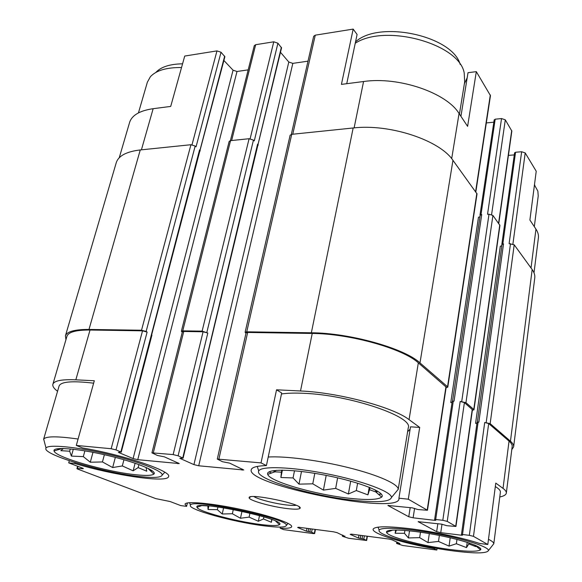 <?xml version="1.0" encoding="UTF-8"?>
<svg xmlns="http://www.w3.org/2000/svg" width="582" height="582" viewBox="0 0 582 582"><rect width="100%" height="100%" fill="white"/><g stroke="black" fill="none" stroke-linecap="round" stroke-linejoin="round"><path stroke-width="0.87" d="M135.373 474.701C145.718 475.814 151.887 475.61 153.874 474.09C157.744 471.056 135.73 461.992 106.666 455.233C77.61 448.416 52.387 446.539 54.053 450.934C54.832 457.052 106.302 471.798 135.373 474.701M146.089 467.426L146.751 471.202L138.13 467.593L133.147 470.816L122.315 465.935L112.661 467.55L102.447 461.948L90.29 462.224L83.313 456.615L71.382 456.099L69.673 451.217L60.841 450.672L63.409 448.489M259.892 524.404C271.154 525.852 277.687 525.932 279.484 524.629C287.741 519.442 192.322 499.291 197 507.235C197.451 511.163 234.997 521.276 259.892 524.404M271.656 519.486L271.387 522.272L263.45 518.962L258.328 521.268L249.111 517.122L240.475 518.256L232.371 513.746L222.229 513.993L217.341 509.672L208.058 509.512L207.825 505.904L202.172 505.634M450.272 549.532C467.499 551.729 477.589 551.823 480.543 549.823C483.7 546.971 461.759 539.507 434.536 534.516C407.335 529.467 384.818 528.667 386.572 532.377C387.539 536.75 422.154 545.945 450.272 549.532M474.745 545.036L475.778 546.6L468.772 543.923L466.502 547.597L456.368 543.734L449.035 546.105L438.501 541.435L427.974 542.591L419.666 537.652L408.418 537.943L404.439 533.301L395.134 533.258L396.444 529.998M350.219 498.359C367.642 500.207 378.125 499.778 381.661 497.079C386.564 492.779 360.68 482.223 326.982 475.552C293.306 468.808 265.268 468.59 267.735 474.33C269.35 481.51 316.048 494.824 350.219 498.359M374.946 489.768L376.881 492.328L369.534 489.724L367.926 494.867L356.308 490.561L348.378 494.002L335.668 488.385L323.417 490.102L312.774 483.817L298.988 484.144L293.059 477.946L280.88 477.502L281.433 472.169L273.882 471.798L276.435 470.3M129.524 122.657L129.611 122.365C131.983 115.192 139.833 110.638 153.153 108.689L170.708 106.419L184.727 56.054L216.97 50.896L221.036 52.242L224.892 56.738L199.808 151.182M354.118 127.895L363.568 81.524L341.423 84.383L353.172 29.1L357.093 34.469L346.741 83.692M363.568 81.524C398.626 76.307 446.532 92.727 459.06 113.505L467.608 126.359L476.316 71.651L490.466 95.637L475.843 191.893M75.173 462.625L74.925 463.519L68.712 462.857L69.302 460.74M74.925 463.519C113.97 475.421 167.529 483.227 168.554 476.643C172.418 471.471 125.014 455.16 82.477 447.944L76.3 445.434L94.313 380.744L75.827 379.828L90.028 330.023L142.525 330.831L147.122 332.067L146.126 331.471L195.181 146.038L196.054 146.817L221.036 52.242M281.681 393.003L266.418 465.571L261.02 462.894L276.545 389.794L281.681 393.003M419.702 427.428L410.514 426.817L398.917 498.192L408.288 499.196L419.702 427.428L409.059 419.644L418.334 362.848L446.183 387.103L427.472 510.261L417.971 509.556L412.325 507.853L387.91 505.467L408.753 516.751L410.201 507.613M460.929 116.32L468.015 72.699L476.316 71.651M531.024 267.989L535.957 229.126L529.896 220.011L536.226 171.246L525.204 152.928L521.647 151.749L515.557 152.251L514.641 153.051M535.957 229.126C537.972 232.189 538.779 235.164 538.372 238.038L534.007 272.798M280.371 527.081L280.146 528.201L283.66 529.627L313.312 533.578L314.644 533.578L315.429 529.445M187.404 502.95L186.604 506.355L180.813 505.62L170.046 501.509L155.823 498.629L77.646 469.07L76.919 468.634L77.399 468.546L82.862 468.699L82.964 468.306M434.048 547.895L433.946 548.6L436.835 550.034L437.067 548.433M499.778 496.992C503.801 496.133 505.984 494.853 506.318 493.15C506.544 491.768 505.445 490.19 503.03 488.4L495.769 483.089L487.803 544.505L479.583 543.464C463.367 538.03 435.336 531.999 412.223 528.973C387.896 526.033 374.859 526.106 373.12 529.191C371.738 533.519 401.565 542.802 433.946 548.6M291.306 134.391L313.676 36.28L315.277 35.167L353.172 29.1M223.91 60.484L233.062 70.196L237.005 71.491L248.187 69.862M230.399 140.655L254.276 45.658L255.665 44.705L273.758 41.809L277.92 43.214L281.55 47.877L257.804 145.456M280.488 52.293L288.803 62.027L292.833 63.373L308.002 61.168M464.378 83.75L467.193 77.77M486.319 122.926L493.834 122.191M494.264 120.11L495.187 119.194L501.531 118.561L505.3 119.834L511.847 131.088L498.774 223.517M508.413 155.372L514.284 154.907M66.901 336.418L66.952 336.243C68.472 332.031 76.169 329.958 90.028 330.023M65.933 339.713L65.431 335.807C66.981 331.5 74.838 329.383 88.988 329.448L141.521 330.234L146.126 331.471M182.261 332.206L181.366 331.26L182.755 330.852L202.114 331.143L207.803 333.05L203.082 331.769L183.737 331.471L182.348 331.871L151.946 452.847L173.145 454.586L178.107 455.801L183.097 458.143L179.831 458.332L193.93 464.618L288.803 62.027M245.975 333.26L245.117 332.3L246.739 331.82L311.355 332.788C349.687 332.911 404.577 348.378 419.993 362.899L447.543 386.746L447.776 387.168L446.096 387.685M193.93 464.618L198.709 465.782L243.763 469.987L229.686 463.141L222.419 461.701L217.29 459.074L246.048 332.933L247.67 332.453L312.228 333.45C349.666 333.588 403.202 348.662 418.334 362.848M452.061 402.54L450.766 402.584L452.039 402.649M408.753 516.751L413.118 517.813L434.761 520.344L435.816 520.301L434.63 519.522L435.692 519.479L442.807 520.308L460.18 401.449L465.949 402.679L473.777 409.459L473.966 409.808L472.373 410.252M460.18 401.449L464.407 402.599L472.446 409.721L455.946 526.455L446.801 525.699L441.585 524.142L418.167 521.676L436.66 531.679L437.839 523.698M476.942 423.303L475.574 423.34L476.927 423.42M436.66 531.679L440.749 532.661L461.475 535.222L462.515 535.193L461.468 534.516L462.515 534.494L469.318 535.331L484.711 422.481L490.16 423.638L510.458 441.207C512.829 443.288 513.884 445.179 513.622 446.889L511.789 449.639M484.711 422.481L488.684 423.543L509.039 441.105C511.374 443.149 512.415 445.004 512.16 446.685L506.34 492.99M76.3 445.434L111.169 448.729L116 449.901L120.86 451.945L199.531 149.938L200.223 150.869M199.531 149.938L199.917 150.753L151.669 334.766M182.77 457.889L257.586 144.169L258.219 145.107M257.586 144.169L257.921 144.969L212.095 335.814M480.172 215.493L479.99 215.078L481.729 214.562L480.208 215.282L452.527 401.144M502.011 244.695L501.844 244.331L503.532 243.88L502.033 244.52L477.342 422.11M120.86 451.945L118.401 452.396L133.103 458.558L233.062 70.196M151.946 452.847L157.402 455.451L164.357 456.834L179.256 463.578L137.759 459.678L133.103 458.558M181.366 331.26L229.155 141.419L230.545 140.633L249.096 138.72L253.454 140.087L254.283 140.909L277.92 43.214M452.345 401.515L454.047 401.136L481.729 214.562M501.531 118.561L487.541 214.278L488.996 214.205L492.918 215.442L499.938 225.423L473.966 409.808M477.175 422.423L478.848 422.117L503.532 243.88M521.647 151.749L509.104 243.691L514.204 244.789L532.166 269.561C534.276 272.507 535.134 275.33 534.749 278.043L513.651 446.685M436.835 550.034L402.751 545.494L396.713 543.493L399.274 543.646L399.339 543.253M399.274 543.646L399.972 543.552L392.137 539.856L388.47 538.983L351.412 534.145L350.197 534.363L358.468 538.059L358.978 535.134M358.468 538.059L363.808 539.128L366.653 540.489L348.691 538.292L342.543 536.313L344.93 536.109M344.871 536.437L337.043 532.646L333.45 531.795L298.624 527.248L297.635 527.488L306.423 531.17L306.969 528.34M306.423 531.17L311.588 532.21L314.644 533.578M116.196 162.858L116.284 162.589C118.553 155.794 126.541 151.582 140.262 149.945L190.932 144.722L195.181 146.038M245.117 332.3L290.12 135.242L291.728 134.326L353.165 127.982C389.54 123.566 439.716 140.204 452.956 160.326L477.029 193.893L447.776 387.168M480.157 215.471L479.954 216.868L478.477 217.202L450.766 402.584M501.851 245.851L500.302 246.186L475.574 423.34M151.604 334.723L151.931 335.108L121.238 452.214M212.081 335.807L183.097 458.143M68.712 462.857L82.637 468.168L83.357 468.605L82.862 468.699M57.553 391.286C53.893 388.529 52.344 386.164 52.911 384.185C54.221 380.708 61.859 379.253 75.827 379.828M217.29 459.074L261.02 462.894M409.059 419.644C393.294 407.189 338.455 392.494 300.508 390.98L276.545 389.794M408.288 499.196L427.472 510.261M442.807 520.308L447.231 521.385L455.946 526.455M469.318 535.331L473.464 536.335L487.803 544.505M287.333 508.595C294.79 509.461 299.024 509.366 300.028 508.319C304.233 504.325 247.306 492.539 249.161 497.785C248.834 500.418 271.634 506.82 287.333 508.595M280.146 528.201C287.312 528.558 291.146 528.056 291.655 526.695C292.877 523.567 269.277 515.405 240.06 509.257C210.851 503.066 185.483 500.898 185.011 504.201L186.604 506.355M266.418 465.571C256.982 465.891 251.926 467.266 251.242 469.696C245.866 484.784 396.407 514.968 398.946 499.189L398.917 498.192M93.637 383.182C72.663 380.686 61.161 381.581 59.131 385.866L59.095 385.99M281.477 393.956C287.472 393.083 295.016 392.872 304.11 393.316C350.08 395.04 413.737 416.858 408.251 427.814L398.183 489.52M407.618 431.713L410.128 429.181M495.318 486.567C498.949 488.727 500.636 490.619 500.382 492.234L493.798 543.792M534.749 185.2L534.509 184.458M534.312 226.645L538.226 195.981L537.855 191.114L534.451 184.93M476.483 546.425L477.815 546.476M492.736 545.079L493.805 543.719C493.805 542.533 492.03 541.064 488.473 539.31M390.064 530.297L391.169 530.675M452.876 550.863C475.079 553.678 486.952 553.555 488.487 550.499C488.8 546.825 464.138 538.845 434.754 533.447C405.378 528.012 380.272 526.761 379.166 530.217C376.248 534.88 418.4 546.469 452.876 550.863M263.21 525.728C277.796 527.598 285.493 527.525 286.315 525.495C290.025 518.926 190.547 497.908 190.416 505.263C187.346 509.337 232.953 521.93 263.21 525.728M460.18 64.442C452.643 35.757 379.013 19.846 355.537 41.897M459.431 114.065L464.662 82.018L464.218 73.048C459.504 43.919 385.677 23.353 355.253 43.243M182.566 63.816C169.842 64.035 160.938 66.908 155.86 72.43M181.533 67.527C166.568 67.374 156.187 70.437 150.382 76.722L147.362 82.208M378.424 494.234L381.479 494.22M396.066 491.936L398.197 489.367C398.626 484.268 378.817 475.239 349.2 467.812C319.642 460.377 285.296 455.902 268.215 457.023M268.986 471.915L271.561 472.999M354.089 500.338C377.456 502.804 389.918 501.851 391.468 497.494C392.05 491.972 363.059 480.965 327.382 473.894C291.713 466.764 260.707 465.789 258.728 470.991C253.97 478.746 311.756 495.973 354.089 500.338M150.396 470.751L152.411 470.882M78.083 439.032C57.356 436.1 45.891 436.129 43.686 439.119L44.297 441.447M57.065 448.802L58.84 449.53M140.087 476.585C154.048 478.084 161.41 477.567 162.189 475.036C162.953 470.983 138.247 461.3 107.044 454.033C75.849 446.714 47.775 444.146 46.029 448.067C41.3 454.382 104.556 473.05 140.087 476.585M253.934 496.584C257.964 499.327 274.799 503.641 286.46 504.965C290.927 505.482 294.157 505.591 296.136 505.285M357.617 483.191L356.308 490.561M350.691 481.161L348.378 494.002M337.618 477.844L335.668 488.385M326.196 475.399L323.417 490.102M314.797 473.348L312.774 483.817M301.498 471.471L298.988 484.144M294.499 470.751L293.059 477.946M282.386 470.125L280.88 477.502M281.855 470.118L281.433 472.169M274.144 470.525L273.882 471.798M377.121 490.917L376.881 492.328M369.912 487.52L369.534 489.724M369.243 487.25L367.926 494.867M456.972 539.419L456.368 543.734M450.221 537.768L449.035 546.105M439.381 535.44L438.501 541.435M429.32 533.592L427.974 542.591M420.502 532.203L419.666 537.652M409.532 530.842L408.418 537.943M404.897 530.42L404.439 533.301M395.658 529.991L395.134 533.258M475.923 545.545L475.872 545.909M468.917 542.882L468.772 543.923M467.222 542.337L466.502 547.597M263.879 516.881L263.45 518.962M259.514 515.608L258.328 521.268M249.962 513.12L249.111 517.122M241.981 511.28L240.475 518.256M233.302 509.497L232.371 513.746M223.612 507.788L222.229 513.993M217.952 506.944L217.341 509.672M208.873 505.918L208.058 509.512M201.758 505.642L197 507.235M271.932 519.588L271.387 522.272M138.909 464.545L138.13 467.593M135.097 463.207L133.147 470.816M123.937 459.722L122.315 465.935M115.345 457.372L112.661 467.55M104.382 454.709L102.447 461.948M92.982 452.316L90.29 462.224M84.892 450.861L83.313 456.615M73.303 449.231L71.382 456.099M70.32 448.918L69.673 451.217M141.419 149.829L153.153 108.689M192.016 144.743L216.97 50.896M292.753 134.216L315.277 35.167M451.683 158.668L459.06 113.505M475.618 191.58L490.313 94.924M512.917 243.996L525.204 152.928M116 449.901L147.122 332.067M199.961 150.323L224.667 56.119M137.759 459.678L237.005 71.491M177.859 463.694L178.063 462.85M231.629 140.524L255.665 44.705M250.136 138.727L273.758 41.809M206.843 332.431L253.454 140.087M178.107 455.801L207.803 333.05M258.001 144.576L281.361 47.273M198.709 465.782L292.833 63.373M242.134 470.125L242.352 469.121M388.223 505.773L388.296 505.3M413.118 517.813L414.588 508.392M434.761 520.344L434.856 519.704M481.008 214.598L495.187 119.194M435.692 519.479L453.283 401.1M461.715 401.529L488.996 214.205M491.594 214.583L505.3 119.834M498.592 223.255L511.709 130.499M418.422 521.923L418.48 521.537M440.749 532.661L441.993 524.2M461.475 535.222L461.555 534.618M501.713 245.917L501.902 244.549M502.841 243.902L515.557 152.251M462.515 534.494L478.113 422.074M486.188 422.576L510.501 243.647M363.808 539.128L364.376 535.84M366.391 540.292L367.097 536.189M311.588 532.21L312.199 529.023M314.338 533.367L315.088 529.402M88.988 329.448L140.262 149.945M141.521 330.234L190.932 144.722M182.755 330.852L230.545 140.633M202.114 331.143L249.096 138.72M246.739 331.82L291.728 134.326M311.355 332.788L353.165 127.982M419.993 362.899L452.956 160.326M447.543 386.746L476.847 193.275M465.949 402.679L492.918 215.442M473.777 409.459L499.785 224.907M490.16 423.638L514.204 244.789M510.458 441.207L532.166 269.561M77.399 468.546L77.995 466.4M111.169 448.729L142.525 330.831M153.321 452.716L183.737 331.471M173.145 454.586L203.082 331.769M218.912 458.914L247.67 332.453M300.508 390.98L312.228 333.45M427.21 509.978L445.958 386.681M447.231 521.385L464.407 402.599M455.728 526.23L472.257 409.372M473.464 536.335L488.684 423.543M503.03 488.4L509.039 441.105M397.404 543.399L397.564 542.417M360.243 538.474L360.782 535.367M362.033 538.714L362.571 535.6M343.118 536.204L343.264 535.375M308.162 531.577L308.744 528.565M309.85 531.803L310.424 528.791M62.441 448.475L54.053 450.934M147.719 468.19L153.874 474.09M275.679 521.145L279.484 524.629M392.857 530.049L386.572 532.377M474.905 545.108L480.543 549.823M275.228 471.733L267.735 474.33M375.528 491.695L381.661 497.079M119.245 157.744L129.611 122.365M479.99 215.078L494.191 119.79M501.844 244.331L514.575 152.782M65.431 335.807L116.284 162.589M76.919 468.634L77.581 466.24M52.911 384.185L66.952 336.243M434.63 519.522L452.236 401.325M461.468 534.516L477.087 422.27M396.597 543.399L396.815 542.06M366.653 540.489L367.38 536.233M342.398 536.204L342.602 535.084M488.487 550.499L493.805 543.719M379.166 530.217L378.053 527.117M286.315 525.495L288.112 523.414M190.416 505.263L189.652 502.688M147.442 81.916L138.443 112.893M391.468 497.494L398.197 489.367M258.728 470.991L257.259 466.429M59.131 385.866L43.592 439.337M162.189 475.036L164.815 472.249M46.029 448.067L43.686 439.119M250.602 496.824L249.161 497.785M299.017 506.762L300.028 508.319"/></g></svg>
